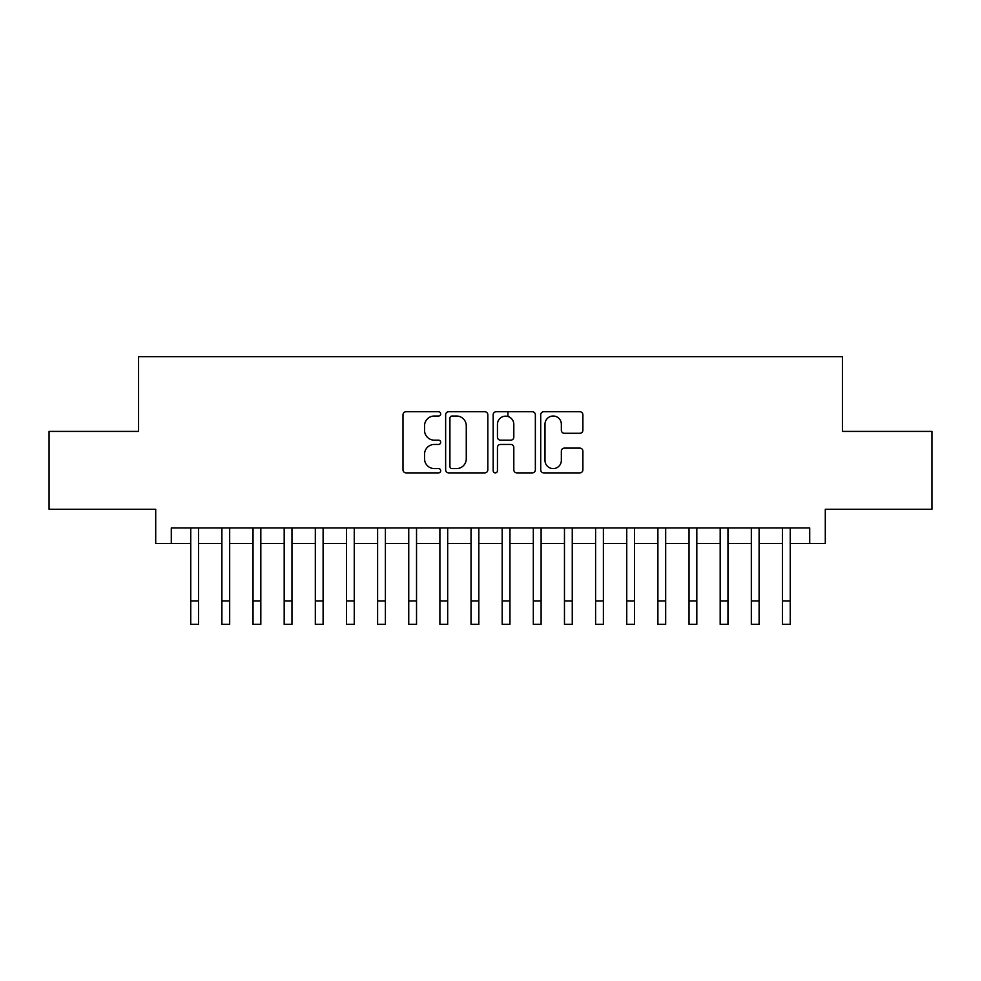 <?xml version="1.0" encoding="UTF-8"?>
<svg xmlns="http://www.w3.org/2000/svg" width="981" height="981" viewBox="0 0 981 981"><rect width="100%" height="100%" fill="white"/><g stroke="black" fill="none" stroke-linecap="round" stroke-linejoin="round"><path stroke-width="1.47" d="M440.677 413.872A2.146 2.146 0 0 0 438.532 411.738L406.048 411.738A3.053 3.053 0 0 0 402.995 414.791L402.995 469.813A3.053 3.053 0 0 0 406.048 472.879L438.532 472.879A2.146 2.146 0 0 0 440.677 470.733A2.146 2.146 0 0 0 438.532 468.599L434.325 468.599A9.785 9.785 0 0 1 424.552 458.814L424.552 454.228A9.785 9.785 0 0 1 434.325 444.442L438.532 444.442A2.146 2.146 0 0 0 440.677 442.308A2.146 2.146 0 0 0 438.532 440.162L434.325 440.162A9.785 9.785 0 0 1 424.552 430.389L424.552 425.803A9.785 9.785 0 0 1 434.325 416.018L438.532 416.018A2.146 2.146 0 0 0 440.677 413.872M579.832 433.283A3.053 3.053 0 0 0 582.898 430.23L582.898 414.791A3.053 3.053 0 0 0 579.832 411.738L543.768 411.738A3.053 3.053 0 0 0 540.715 414.791L540.715 469.813A3.053 3.053 0 0 0 543.768 472.879L579.832 472.879A3.053 3.053 0 0 0 582.898 469.813L582.898 451.174A3.053 3.053 0 0 0 579.832 448.109L564.406 448.109A3.053 3.053 0 0 0 561.34 451.174L561.34 460.42A8.179 8.179 0 0 1 553.161 468.599A8.179 8.179 0 0 1 544.995 460.42L544.995 424.197A8.179 8.179 0 0 1 553.161 416.018A8.179 8.179 0 0 1 561.34 424.197L561.34 430.23A3.053 3.053 0 0 0 564.406 433.283L579.832 433.283M171.283 543.523L171.283 527.95L809.717 527.95L809.717 543.523L825.291 543.523L825.291 509.262L931.95 509.262L931.95 431.407L842.409 431.407L842.409 356.667L138.591 356.667L138.591 431.407L49.05 431.407L49.05 509.262L155.709 509.262L155.709 543.523L190.755 543.523M487.827 414.791A3.053 3.053 0 0 0 484.773 411.738L448.697 411.738A3.053 3.053 0 0 0 445.644 414.791L445.644 469.813A3.053 3.053 0 0 0 448.697 472.879L484.773 472.879A3.053 3.053 0 0 0 487.827 469.813L487.827 414.791M496.227 411.738L532.303 411.738A3.053 3.053 0 0 1 535.356 414.791L535.356 469.813A3.053 3.053 0 0 1 532.303 472.879L516.864 472.879A3.053 3.053 0 0 1 513.811 469.813L513.811 447.508A3.053 3.053 0 0 0 510.758 444.442L500.506 444.442A3.053 3.053 0 0 0 497.453 447.508L497.453 470.733A2.146 2.146 0 0 1 495.319 472.879A2.146 2.146 0 0 1 493.173 470.733L493.173 414.791A3.053 3.053 0 0 1 496.227 411.738M198.53 543.523L221.89 543.523M229.677 543.523L253.037 543.523M260.823 543.523L284.183 543.523M291.97 543.523L315.318 543.523M323.105 543.523L346.465 543.523M354.251 543.523L377.611 543.523M385.398 543.523L408.746 543.523M416.533 543.523L439.893 543.523M447.679 543.523L471.039 543.523M478.826 543.523L502.174 543.523M509.961 543.523L533.321 543.523M541.107 543.523L564.467 543.523M572.254 543.523L595.602 543.523M603.389 543.523L626.749 543.523M634.535 543.523L657.895 543.523M665.682 543.523L689.03 543.523M696.817 543.523L720.177 543.523M727.963 543.523L751.323 543.523M759.11 543.523L782.47 543.523M790.245 543.523L809.717 543.523M452.057 416.018A2.146 2.146 0 0 0 449.923 418.151L449.923 466.453A2.146 2.146 0 0 0 452.057 468.599L456.496 468.599A9.785 9.785 0 0 0 466.269 458.814L466.269 425.803A9.785 9.785 0 0 0 456.496 416.018L452.057 416.018M513.811 424.344A8.179 8.179 0 0 0 505.632 416.165A8.179 8.179 0 0 0 497.453 424.344L497.453 437.109A3.053 3.053 0 0 0 500.506 440.162L510.758 440.162A3.053 3.053 0 0 0 513.811 437.109L513.811 424.344M190.755 600.985L198.53 600.985L198.53 624.333L190.755 624.333L190.755 527.95M198.53 600.985L198.53 527.95M221.89 600.985L229.677 600.985L229.677 624.333L221.89 624.333L221.89 527.95M229.677 600.985L229.677 527.95M253.037 600.985L260.823 600.985L260.823 624.333L253.037 624.333L253.037 527.95M260.823 600.985L260.823 527.95M284.183 600.985L291.97 600.985L291.97 624.333L284.183 624.333L284.183 527.95M291.97 600.985L291.97 527.95M315.318 600.985L323.105 600.985L323.105 624.333L315.318 624.333L315.318 527.95M323.105 600.985L323.105 527.95M346.465 600.985L354.251 600.985L354.251 624.333L346.465 624.333L346.465 527.95M354.251 600.985L354.251 527.95M377.611 600.985L385.398 600.985L385.398 624.333L377.611 624.333L377.611 527.95M385.398 600.985L385.398 527.95M408.746 600.985L416.533 600.985L416.533 624.333L408.746 624.333L408.746 527.95M416.533 600.985L416.533 527.95M439.893 600.985L447.679 600.985L447.679 624.333L439.893 624.333L439.893 527.95M447.679 600.985L447.679 527.95M471.039 600.985L478.826 600.985L478.826 624.333L471.039 624.333L471.039 527.95M478.826 600.985L478.826 527.95M502.174 600.985L509.961 600.985L509.961 624.333L502.174 624.333L502.174 527.95M509.961 600.985L509.961 527.95M507.937 416.508L507.937 411.738M533.321 600.985L541.107 600.985L541.107 624.333L533.321 624.333L533.321 527.95M541.107 600.985L541.107 527.95M564.467 600.985L572.254 600.985L572.254 624.333L564.467 624.333L564.467 527.95M572.254 600.985L572.254 527.95M595.602 600.985L603.389 600.985L603.389 624.333L595.602 624.333L595.602 527.95M603.389 600.985L603.389 527.95M626.749 600.985L634.535 600.985L634.535 624.333L626.749 624.333L626.749 527.95M634.535 600.985L634.535 527.95M657.895 600.985L665.682 600.985L665.682 624.333L657.895 624.333L657.895 527.95M665.682 600.985L665.682 527.95M689.03 600.985L696.817 600.985L696.817 624.333L689.03 624.333L689.03 527.95M696.817 600.985L696.817 527.95M720.177 600.985L727.963 600.985L727.963 624.333L720.177 624.333L720.177 527.95M727.963 600.985L727.963 527.95M751.323 600.985L759.11 600.985L759.11 624.333L751.323 624.333L751.323 527.95M759.11 600.985L759.11 527.95M782.47 600.985L790.245 600.985L790.245 624.333L782.47 624.333L782.47 527.95M790.245 600.985L790.245 527.95"/></g></svg>
